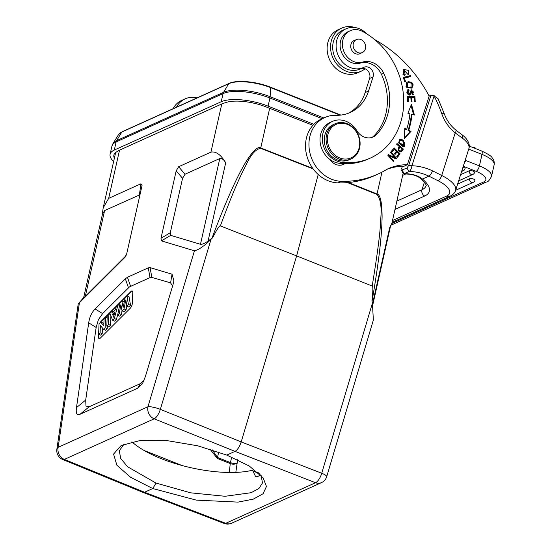 <?xml version="1.0" encoding="UTF-8"?>
<svg xmlns="http://www.w3.org/2000/svg" width="551" height="551" viewBox="0 0 551 551"><rect width="100%" height="100%" fill="white"/><g stroke="black" fill="none" stroke-linecap="round" stroke-linejoin="round"><path stroke-width="0.83" d="M210.021 449.168L217.363 458.466L230.263 463.577A4.828 2.7 -173.7 0 0 236.847 463.15A4.828 1.798 13 0 1 230.421 462.578L231.695 457.061M252.248 470.54L258.681 473.089L259.197 473.708L252.289 470.554L251.222 470.506A73.379 25.215 12.7 0 1 161.526 458.763A73.379 25.215 12.7 0 1 131.923 441.806M261.112 475.444L262.483 482.958L258.894 488.503L251.084 492.718L225.035 496.286L190.66 492.828L156.043 483.089L127.618 466.773L120.655 458.404L119.319 450.69L124.071 444.161M253.047 471.27L255.457 476.298L256.918 476.877M260.589 474.886A73.379 25.215 12.7 0 1 256.869 476.897L256.057 476.952L255.457 476.298M62.759 459.527L142.998 492.401L144.541 492.257L152.765 488.544L196.294 500.122L237.998 502.119L253.322 499.123L263.075 493.758L266.457 486.492L263.158 477.917L249.327 466.056L226.792 455.085L197.685 445.793L167.098 440.628L140.03 440.524L121.179 445.511L113.568 454.086L116.874 465.223L130.628 477.304L152.765 488.544L156.043 483.089M226.792 455.085L235.015 451.372L315.544 482.717A9.656 3.85 -68.7 0 0 321.729 473.254A9.656 1.949 16.6 0 1 326.715 476.601A9.656 9.656 0 0 1 321.44 482.642A9.656 8.251 -114.3 0 1 315.544 482.717L225.731 523.305L144.541 492.257L64.357 459.41A9.656 3.795 112.3 0 1 62.766 459.527A9.656 9.656 0 0 1 56.87 449.189A9.656 4.601 8.4 0 1 58.151 447.316L147.964 406.728A9.656 1.949 16.6 0 1 160.348 409.359A9.656 3.671 111.9 0 1 154.17 418.822L64.357 459.41A9.656 8.251 65.7 0 1 58.151 447.316L79.399 302.774L78.242 303.815L56.87 449.189M405.922 173.834A35.243 12.108 12.7 0 1 404.785 174.412L402.664 175.376M113.644 161.457A35.243 12.108 12.7 0 1 110.104 154.259A35.243 12.108 12.7 0 1 114.305 150.058L221.233 101.735A35.243 12.108 12.7 0 1 268.089 106.143L313.891 124.278M312.92 125.311L266.264 106.97A31.379 10.786 -167.3 0 0 225.063 102.823A36.208 12.446 -167.3 0 0 221.791 103.939L119.533 150.148A36.208 12.446 -167.3 0 0 117.122 151.601A31.379 10.786 -167.3 0 0 113.871 155.113A31.379 10.786 -167.3 0 0 114.374 158.22M372.4 303.195L371.946 300.729L372.428 296.335C372.882 292.064 373.151 285.563 372.194 286.031L296.624 255.912L241.2 441.909L321.729 473.254L372.4 303.195L373.371 320.021L326.715 476.601M318.209 174.488L296.624 255.912L220.372 225.917C233.452 190.446 240.697 175.177 246.38 164.35C250.953 154.528 255.705 149.19 260.644 148.336A4.828 1.846 111.4 0 0 260.74 147.95C257.744 146.105 252.606 151.057 245.34 162.814C238.211 175.066 228.906 193.415 211.935 238.252L208.071 241.035C204.662 243.459 202.127 244.548 200.468 244.293L219.801 158.516C221.791 158.103 223.761 159.521 225.71 162.772C220.841 154.666 215.916 151.126 210.93 152.145L178.648 166.733L176.189 170.824L182.553 178.331L185.012 174.24L219.801 158.516M161.415 240.87L170.714 235.36L170.287 232.749L160.988 238.266L161.415 240.87L194.434 250.788C198.89 249.741 204.421 245.911 211.026 239.299L212.693 237.674L214.67 233.872C216.598 230.18 219.863 224.87 220.372 225.917M211.026 239.299L160.348 409.359L241.2 441.909C239.595 446.765 237.529 449.919 235.015 451.372L154.17 418.822A9.656 8.251 -114.3 0 1 147.964 406.728L194.434 250.788M83.69 297.506L78.242 303.815M84.275 296.982C83.077 298.408 83.415 298.194 85.288 296.342L126.096 255.616M102.059 215.964L103.189 207.844L108.671 198.353L140.946 183.765L142.068 185.473L126.716 253.756L124.884 257.379L79.399 302.774M160.988 238.266L176.189 170.824M172.043 274.212L173.909 280.872L172.966 284.777L145.416 376.443L142.785 382.876L137.702 388.207L80.04 414.269C76.864 415.647 75.68 413.415 76.486 407.595L88.704 322.838C89.572 317.052 91.714 312.424 95.137 308.953L125.352 278.806L127.453 277.256L148.288 267.841L150.092 267.621L172.043 274.212L170.596 282.877L172.663 286.141M371.994 301.624C380.355 253.026 381.829 231.668 382.098 216.743C381.988 202.162 380.3 194.579 377.036 193.993L348.335 182.526M372.524 303.897L389.695 227.701L391.871 223.265M381.96 172.146L377.036 193.993A4.828 1.915 -68.2 0 1 376.939 194.386C380.672 198.877 381.898 207.513 380.617 220.304C380.438 230.883 377.635 252.792 372.194 286.031M212.693 237.674L211.935 238.252M170.714 235.36L200.468 244.293M170.287 232.749L182.553 178.331M392.484 220.545L446.806 195.998A4.828 4.126 -114.3 0 0 450.153 196.128C453.136 194.655 454.954 192.747 455.615 190.412A28.962 10.896 17.6 0 0 441.716 175.459L455.222 132.894A4.828 1.295 -51.5 0 0 455.946 130.146C450.525 125.773 446.572 120.166 444.092 113.313L438.038 98.65L434.105 95.908L411.934 165.748C411.473 168.661 410.536 170.576 409.138 171.478A55.513 47.441 65.7 0 1 417.479 172.36A55.513 47.441 65.7 0 1 428.871 176.148L438.073 180.749A4.828 1.729 -63.4 0 0 441.716 175.459L432.466 170.831C431.543 173.503 430.352 175.273 428.871 176.148L422.431 179.054L420.695 178.51C425.193 183.077 426.956 185.522 425.985 185.852A33.79 12.714 -162.4 0 1 421.997 189.744L424.387 182.216M458.646 180.859L472.958 174.391A2.9 2.9 0 0 0 474.59 172.387A2.9 0.999 -167.3 0 0 472.579 170.934A2.9 0.999 -167.3 0 0 469.28 170.769L460.602 174.688M455.656 190.267L473.275 182.305A2.9 2.9 0 0 0 474.907 180.301A2.9 0.999 -167.3 0 0 472.896 178.855A2.9 0.999 -167.3 0 0 469.604 178.682L457.619 184.103M461.635 171.444L463.446 170.624A2.9 2.9 0 0 0 465.078 168.62A2.9 0.999 -167.3 0 0 462.998 167.153M464.417 162.669L465.974 160.575L465.726 160.231A19.313 16.502 65.7 0 0 465.864 158.116M465.099 160.52L465.726 160.231M455.615 190.412L468.873 148.639C471.043 142.282 464.025 135.994 461.655 134.506A4.828 3.01 126.5 0 1 462.282 138.087L455.222 132.894A37.172 31.765 65.7 0 1 441.826 113.892A126.964 108.492 -114.3 0 0 434.105 95.908L430.944 95.413L408.773 165.259L406.893 168.11L401.555 170.121L402.815 172.897L403.849 173.758L410.557 174.357A4.828 2.176 -80.5 0 0 411.204 174.261C415.791 175.039 419.538 176.637 422.431 179.054M402.382 166.278L401.693 168.461L402.092 170.28L404.338 173.648L409.138 171.478L406.893 168.11M411.204 174.261A55.513 47.441 -114.3 0 0 404.338 173.648L403.849 173.758M429.112 96.039L431.013 95.178L434.243 95.709M374.673 39.589A125.518 107.259 -114.3 0 1 429.153 96.122L407.382 164.708L403.959 166.257A62.759 53.626 -114.3 0 0 386.933 169.336M408.773 165.259L411.934 165.748A60.341 51.567 65.7 0 1 420.027 166.684A60.341 51.567 65.7 0 1 432.466 170.831M360.822 68.723A7.239 6.185 -114.3 0 1 365.051 68.779A7.239 6.185 -114.3 0 1 369.618 78.442L365.134 92.582A43.446 37.131 -114.3 0 1 348.432 113.203M324.794 117.521L321.371 119.071A33.79 28.879 65.7 0 0 307.065 135.753A33.79 28.879 65.7 0 0 338.1 182.87A111.033 94.882 65.7 0 0 374.577 175.611L378 174.061A111.033 94.882 -114.3 0 1 341.53 181.32A33.79 28.879 -114.3 0 1 310.488 134.203A33.79 28.879 -114.3 0 1 324.794 117.521A33.79 28.879 -114.3 0 1 335.896 115.317A43.446 37.131 65.7 0 0 350.167 112.48A43.446 37.131 65.7 0 0 368.557 91.032L373.048 76.899A7.239 6.185 65.7 0 0 371.126 69.054A7.239 6.185 65.7 0 0 364.018 67.27A7.239 6.185 65.7 0 0 363.901 67.325A21.241 18.149 -114.3 0 1 363.557 67.484A21.241 18.149 -114.3 0 1 348.852 66.891A21.241 18.149 -114.3 0 1 337.067 39.259A21.241 18.149 -114.3 0 1 346.062 28.776A21.241 18.149 -114.3 0 1 366.828 33.907A24.141 20.628 65.7 0 0 366.856 33.935M343.121 163.633A12.067 10.311 -114.3 0 1 341.62 165.031M407.382 164.708A62.759 53.626 65.7 0 0 387.87 168.826A62.759 53.626 65.7 0 0 387.429 169.026A111.033 94.882 -114.3 0 1 378 174.061M403.422 140.367L401.589 139.424L399.647 139.458L398.642 142.895L402.712 146.476L404.634 146.435L403.422 140.367L402.733 140.677L404.276 146.559M408.429 81.713L406.666 82.395L405.97 86.927L411.328 88.153L411.928 87.816C414.228 84.317 413.064 82.278 408.429 81.713L407.747 82.023C412.375 82.588 413.539 84.627 411.239 88.126L410.97 88.298M410.261 92.12L409.503 94.221L407.898 93.532C407.223 91.797 407.602 90.743 409.035 90.378L408.828 89.482L407.52 89.937L410.061 95.054L411.012 93.911L411.873 90.626L413.608 92.141L412.403 93.952L412.603 94.862L413.388 94.669L411.39 89.772L410.261 92.12M407.747 90.86L409.035 90.378M407.926 89.703L407.52 89.937M402.147 150.926L403.387 149.073L397.037 143.529L396.603 144.183L399.186 146.435L398.345 147.696C397.96 150.884 399.041 152.193 401.589 151.621L402.147 150.926L401.465 151.236L400.859 151.973M407.292 96.28L407.644 101.639L408.546 101.68L408.257 97.272L410.853 97.403L411.115 101.377L412.01 101.418L411.749 97.444L414.09 97.561L414.366 101.804L415.268 101.852L414.924 96.659L407.292 96.28M405.247 74.819L403.635 74.571L404.269 70.397L408.174 74.702L408.794 70.473L403.952 69.447L405.247 74.819L404.558 75.129L404.634 75.824M394.11 147.854L391.396 151.277L392.105 151.986L394.337 149.169L396.383 151.215L394.371 153.757L395.074 154.459L397.085 151.924L398.924 153.763L396.782 156.47L397.491 157.18L400.116 153.867L394.11 147.854M411.466 104.277L407.885 113.313L409.923 113.843A81.341 69.509 -114.3 0 1 406.721 129.265L404.771 128.293L404.358 138.515L411.012 131.4L408.739 130.263A83.759 71.575 65.7 0 0 412.038 114.388L414.421 115.007L411.466 104.277M390.9 151.856L390.397 152.393L394.812 157.462L388.31 154.604L387.773 155.175L393.386 161.636L393.896 161.099L389.481 156.029L395.983 158.888L396.52 158.316L390.9 151.856M403.339 77.374L404.654 81.768L405.508 81.555L404.475 78.09L410.86 76.52L410.585 75.59L403.339 77.374M350.305 30.684A16.895 14.436 -114.3 0 1 362.282 31.304A70.962 60.638 -114.3 0 1 400.467 123.004A70.962 60.638 -114.3 0 1 370.43 158.034A70.962 60.638 -114.3 0 1 341.53 162.249A21.723 18.562 -114.3 0 1 323.292 132.088A21.723 18.562 -114.3 0 1 332.487 121.365A21.723 18.562 -114.3 0 1 356.876 130.725A14.484 12.377 65.7 0 0 373.13 136.972A14.484 12.377 65.7 0 0 376.436 134.63A55.031 47.028 65.7 0 0 387.167 116.351A55.031 47.028 65.7 0 0 383.73 73.283A19.313 16.502 65.7 0 0 362.654 62.063A16.895 14.436 -114.3 0 1 346.985 56.601A16.895 14.436 -114.3 0 1 343.156 39.025A16.895 14.436 -114.3 0 1 350.305 30.684L348.018 31.717A16.895 14.436 65.7 0 0 340.869 40.058A16.895 14.436 65.7 0 0 349.961 61.891A16.895 14.436 65.7 0 0 360.368 63.096A19.313 16.502 -114.3 0 1 381.444 74.316A55.031 47.028 -114.3 0 1 384.88 117.384A55.031 47.028 -114.3 0 1 374.157 135.663A14.484 12.377 -114.3 0 1 371.959 137.419M332.487 121.365L330.201 122.398A21.723 18.562 65.7 0 0 321.006 133.122A21.723 18.562 65.7 0 0 323.706 152.627A21.723 18.562 65.7 0 0 330.07 159.563A12.067 10.311 65.7 0 0 343.418 164.446A12.067 10.311 65.7 0 0 344.747 163.695A70.962 60.638 65.7 0 0 368.144 159.067L370.43 158.034M365.051 68.779A23.652 20.215 -114.3 0 1 361.125 71.237A23.652 20.215 -114.3 0 1 344.754 70.569A23.652 20.215 -114.3 0 1 330.614 48.832A23.652 20.215 -114.3 0 1 341.641 28.122A23.652 20.215 -114.3 0 1 354.989 27.55M346.062 28.776L342.632 30.326A21.241 18.149 65.7 0 0 333.644 40.808A21.241 18.149 65.7 0 0 339.271 63.806A21.241 18.149 65.7 0 0 360.127 69.033L363.557 67.484M341.641 28.122L338.211 29.671A23.652 20.215 65.7 0 0 327.184 50.382A23.652 20.215 65.7 0 0 341.324 72.119A23.652 20.215 65.7 0 0 357.695 72.787L361.125 71.237M399.317 139.644L400.901 139.734L402.733 140.677M400.095 140.298L399.413 140.608L398.752 143.046L403.49 145.891L404.179 145.581L399.434 142.737L400.095 140.298L403.015 141.077L404.875 143.219L404.179 145.581M406.955 82.216L407.747 82.023M407.602 82.974L406.913 83.284L406.769 87.492L410.95 87.23L407.451 87.182L407.602 82.974L408.628 82.691L411.184 83.063L410.95 87.23M411.074 89.965L413.023 94.793M411.873 90.626L411.191 90.936L409.696 95.171M407.602 89.882L408.139 89.792L408.332 90.591M408.828 89.482L408.139 89.792M408.353 90.688C406.92 91.053 406.535 92.107 407.21 93.842L408.821 94.531L409.503 94.221M396.658 144.1L402.698 149.383L401.465 151.236M402.698 149.383L403.387 149.073M399.93 147.089L402.202 149.066L400.901 150.884C398.683 150.726 398.359 149.459 399.93 147.089L399.248 147.399C397.67 149.769 397.994 151.036 400.219 151.194L400.708 150.974M400.901 150.884L400.219 151.194M414.924 96.659L414.242 96.969L414.559 101.811M407.313 96.625L414.242 96.969M411.749 97.444L411.06 97.754L411.301 101.384M408.257 97.272L407.568 97.582L407.836 101.646M404.269 70.397L403.587 70.707L402.953 74.881L404.558 75.129M403.621 69.612L408.05 74.516M400.116 153.867L397.243 156.932M393.669 148.412L399.427 154.177M397.085 151.924L394.833 154.211M394.337 149.169L391.864 151.739M411.012 105.427L413.587 114.787M408.739 130.263L408.057 130.573A83.759 71.575 -114.3 0 0 411.349 114.698L412.038 114.388M411.012 131.4L410.33 131.71L408.057 130.573M410.33 131.71L404.379 138.074M404.751 128.927L406.039 129.575L406.721 129.265M396.52 158.316L395.708 158.764M390.404 152.379L395.838 158.626M389.481 156.029L388.799 156.339L393.2 161.415L393.896 161.099M394.812 157.462L394.13 157.772L387.904 155.038M410.585 75.59L409.903 75.9L410.137 76.699M403.38 77.505L409.903 75.9M404.475 78.09L403.787 78.4L404.785 81.734M330.07 159.563A21.723 18.562 65.7 0 0 339.244 163.282A70.962 60.638 65.7 0 0 344.747 163.695M355.188 40.147A7.239 6.185 65.7 0 0 354.114 40.498A7.239 6.185 65.7 0 0 351.049 44.073A7.239 6.185 65.7 0 0 352.964 51.911A7.239 6.185 65.7 0 0 360.078 53.695A7.239 6.185 65.7 0 0 361.05 53.123M335.139 123.755L333.314 124.581A19.313 16.502 65.7 0 0 325.138 134.113A19.313 16.502 65.7 0 0 330.249 155.017A19.313 16.502 65.7 0 0 349.217 159.769L351.042 158.943A19.313 16.502 -114.3 0 1 337.68 158.399A19.313 16.502 -114.3 0 1 326.963 133.287A19.313 16.502 -114.3 0 1 335.139 123.755A19.313 16.502 -114.3 0 1 348.501 124.299A19.313 16.502 -114.3 0 1 359.218 149.417A19.313 16.502 -114.3 0 1 351.042 158.943M359.81 53.013A7.122 6.082 -114.3 0 1 353.349 47.172A7.122 6.082 -114.3 0 1 356.449 39.576A7.122 6.082 -114.3 0 1 358.942 39.121A7.122 6.082 -114.3 0 1 365.409 44.955A7.122 6.082 -114.3 0 1 362.31 52.552A7.122 6.082 -114.3 0 1 359.81 53.013M358.866 148.804A18.341 15.676 -114.3 0 1 338.404 157.345A18.341 15.676 -114.3 0 1 328.231 133.48A18.341 15.676 -114.3 0 1 348.687 124.946A18.341 15.676 -114.3 0 1 358.866 148.804M176.506 107.176A23.652 20.215 -114.3 0 1 185.129 98.856L181.699 100.406A23.652 20.215 65.7 0 0 173.076 108.719M185.129 98.856A23.652 20.215 -114.3 0 1 197.072 97.878M83.607 297.871L102.424 214.373L104.614 210.572L140.016 194.723M143.99 380.424L140.216 383.703L89.248 406.734L85.984 406.08L85.694 400.054L96.156 327.48L98.422 319.676L102.589 313.595L129.533 286.851L150.953 277.167L170.596 282.877M98.966 326.034A3.864 1.501 -68.4 0 0 98.939 326.364L98.505 337.005A3.864 1.501 -68.4 0 0 99.077 338.61A3.864 1.501 -68.4 0 0 99.697 338.562A3.864 1.501 -68.4 0 0 100.372 338.066L130.229 308.271A3.864 1.501 -68.4 0 0 132.343 303.243L132.777 292.595A3.864 1.501 -68.4 0 0 132.206 290.99A3.864 1.501 -68.4 0 0 131.586 291.038A3.864 1.501 -68.4 0 0 130.911 291.534L101.053 321.329A3.864 1.501 -68.4 0 0 100.048 322.728M99.18 338.645A3.864 1.501 111.6 0 1 98.712 337.088L98.829 334.319M100.688 322.108A3.864 1.501 111.6 0 1 101.26 321.412L131.117 291.617A3.864 1.501 111.6 0 1 131.792 291.121A3.864 1.501 111.6 0 1 132.309 291.038M110.51 325.317L108.402 324.47L106.818 326.054L108.836 326.984L110.51 325.317L110.896 315.847M116.44 319.401L114.346 318.54L112.631 320.255L114.67 321.164L116.44 319.401L118.031 313.374M124.113 302.754L123.899 301.741L121.799 301.018L123.148 307.451L125.16 297.664L126.909 295.915L128.438 304.483L126.813 306.101L125.842 299.889L123.982 308.925L122.06 310.847L120.883 304.717L119.264 313.636L117.673 315.227L120.09 302.726L121.799 301.018M117.673 315.227L119.677 316.164L121.365 314.483L122.04 310.75M122.06 310.847L124.092 311.763L126.083 309.779L126.833 306.108M126.813 306.101L128.844 307.017L130.559 305.309L129.01 296.638L126.909 295.915M103.857 324.126L102.761 322.831L100.675 322.101L103.788 325.779L104.077 318.705L105.551 317.238L105.117 327.749L103.554 329.312L100.392 325.517L100.096 332.763L98.629 334.23L99.056 323.712L100.675 322.101M98.629 334.23L100.647 335.16L102.204 333.603L102.438 327.969M103.554 329.312L105.599 330.221L107.225 328.596L107.321 326.288M110.358 314.469L108.836 313.96L108.402 324.47M106.818 326.054L107.245 315.544L108.836 313.96M112.631 320.255L109.78 313.009L111.509 311.287L112.129 312.989L115.503 309.621L116.282 306.521L117.962 304.848L114.346 318.54M113.231 311.887L111.509 311.287M119.581 305.364L117.962 304.848M114.959 311.763L112.562 314.153L113.602 317.128L114.959 311.763M114.195 314.779L112.562 314.153M130.559 305.309L128.438 304.483M126.083 309.779L123.982 308.925M121.365 314.483L119.264 313.636M107.156 317.775L105.551 317.238M107.225 328.596L105.117 327.749M102.204 333.603L100.096 332.763M259.542 473.832A4.828 4.112 -19.9 0 1 259.197 473.708L259.803 475.382M218.685 452.013L217.521 457.475L212.211 449.843M235.821 472.393L237.639 459.72M217.363 458.466A4.828 1.88 -68.4 0 1 217.521 457.475L230.421 462.578A4.828 1.88 111.6 0 0 230.263 463.577L229.278 472.476M144.183 450.525L182.105 465.54M257.889 472.772L258.233 472.62M221.233 101.735L223.065 93.594L116.137 141.924A35.243 12.108 -167.3 0 0 111.936 146.125L110.104 154.259M122.749 131.723L121.826 132.026L116.647 140.636L223.575 92.313L228.755 83.704L121.826 132.026A31.531 10.834 -167.3 0 0 118.568 134.582L113.031 143.467A35.002 12.032 12.7 0 1 113.031 143.467A35.002 12.032 12.7 0 1 116.647 140.636A4.835 4.133 65.7 0 0 116.137 141.924L114.305 150.058M322.19 118.699L269.928 98.009A35.243 12.108 -167.3 0 0 223.065 93.594A4.835 4.133 65.7 0 1 223.575 92.313A35.002 12.032 12.7 0 1 270.121 96.694A4.835 1.887 111.6 0 1 269.928 98.009L268.089 106.143M340.16 115.159L270.686 87.65L270.121 96.694L323.83 117.955M118.568 134.582L122.15 131.737L229.078 83.415C236.902 79.613 256.484 81.527 270.534 87.223L340.883 115.076M270.686 87.65L270.389 87.237L270.686 87.65A31.531 10.834 -167.3 0 0 228.755 83.704L229.677 83.401M224.202 523.45A9.656 3.726 -69.1 0 0 225.731 523.305A9.656 8.251 65.7 0 0 231.627 523.23A9.656 9.656 0 0 1 224.202 523.45L143.012 492.408M125.986 255.836L124.884 257.379M119.533 150.148L108.671 198.353M210.93 152.145L221.791 103.939M208.071 241.035L225.71 162.772M269.673 108.32L260.74 147.95L312.754 168.358M376.939 194.386L347.461 182.601M313.188 168.95L260.644 148.336M185.012 174.24L178.648 166.733M422.424 179.054A38.618 14.533 -162.4 0 1 424.676 196.018L394.984 209.435M438.073 180.749A24.141 9.085 17.6 0 1 446.806 195.998M424.676 196.018A4.828 4.126 -114.3 0 1 421.997 189.744L396.865 201.101M463.281 166.257L476.126 171.347A19.313 6.633 12.7 0 1 483.537 182.03L391.823 223.472M476.14 171.347A4.828 1.88 -68.4 0 0 479.418 165.892L465.974 160.575M468.715 149.135L482.008 154.397L479.418 165.892A24.141 8.293 12.7 0 1 491.54 176.361C489.591 180.163 487.917 182.044 486.519 182.002A4.828 4.126 -114.3 0 1 483.53 182.03M481.498 150.94C487.993 153.963 491.54 156.236 492.133 157.758C493.91 159.811 494.578 162.18 494.13 164.866A24.141 8.293 -167.3 0 0 482.008 154.397A4.828 1.88 -68.4 0 0 481.498 150.94L469.266 146.098M468.873 148.639A28.962 10.896 -162.4 0 0 462.282 138.087M444.092 113.313L441.826 113.892M341.53 181.32L338.1 182.87M365.134 92.582L368.557 91.032M373.048 76.899L369.618 78.442M400.901 139.734L401.589 139.424M399.434 142.737L398.752 143.046M411.928 87.816L411.239 88.126M407.451 87.182L406.769 87.492M411.273 92.299L410.585 92.609M411.012 93.911L410.323 94.221M407.898 93.532L407.21 93.842M402.953 74.881L403.635 74.571M381.444 74.316L383.73 73.283M374.157 135.663L376.436 134.63M360.368 63.096L362.654 62.063M339.244 163.282L341.53 162.249M472.958 174.391A2.9 2.473 -114.3 0 1 471.167 174.405A2.9 2.473 -114.3 0 1 469.28 170.769M473.275 182.305A2.9 2.473 -114.3 0 1 471.484 182.319A2.9 2.473 -114.3 0 1 469.604 178.682M463.446 170.624A2.9 2.473 -114.3 0 1 461.869 170.714M104.614 210.572L85.288 296.342M140.946 183.765L139.396 194.854M140.216 383.703L137.702 388.207M80.04 414.269L89.248 406.734M85.694 400.054L76.486 407.595M88.704 322.838L96.156 327.48M102.589 313.595L95.137 308.953M125.352 278.806L128.459 287.787M130.559 286.238L127.453 277.256M148.288 267.841L149.996 277.449M151.8 277.236L150.092 267.621M113.031 143.474L111.936 146.125M321.44 482.642L231.627 523.23M115.655 152.517L103.271 207.472M403.112 173.386L391.844 223.382M390.439 226.495L372.724 305.089M450.153 196.128L392.071 222.384M410.557 174.357C414.834 175.128 418.23 176.527 420.744 178.545M356.449 39.576L353.136 41.07M362.31 52.552L359.004 54.053M461.655 134.506L455.946 130.146M391.203 225.083L486.519 182.002M494.13 164.866L491.54 176.361M475.912 148.729A2.9 2.9 0 0 0 472.71 147.461"/></g></svg>
